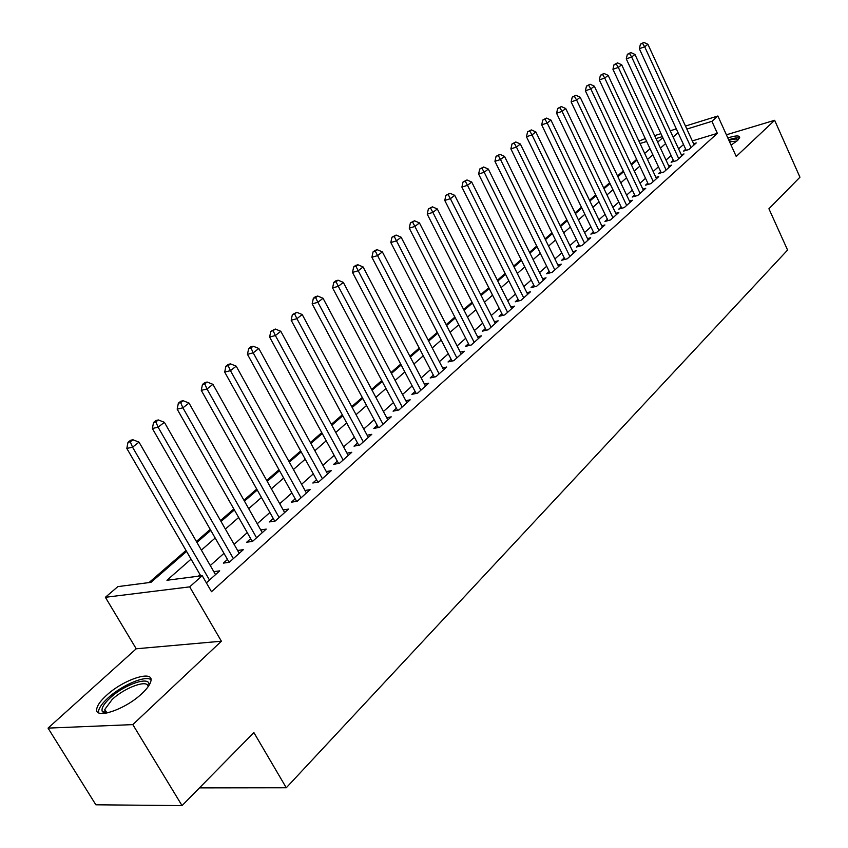 <?xml version="1.0" encoding="UTF-8"?>
<svg xmlns="http://www.w3.org/2000/svg" width="848" height="848" viewBox="0 0 848 848"><rect width="100%" height="100%" fill="white"/><g stroke="black" fill="none" stroke-linecap="round" stroke-linejoin="round"><path stroke-width="1.27" d="M731.093 145.135L737.527 140.503L739.689 137.482C739.551 135.298 735.598 135.457 727.838 137.959M106.201 695.636C100.976 700.437 97.891 704.582 96.937 708.059C92.782 720.334 124.783 710.126 142.008 693.473C147.011 688.767 149.948 684.749 150.806 681.421C154.527 669.305 123.384 679.375 106.201 695.636M638.968 141.181L645.264 138.542M685.481 126.055L717.874 116.006L736.223 156.467L774.648 120.289L799.95 177.211L768.924 208.767L787.58 250.054L286.274 787.76L253.87 732.555L182.044 805.6L95.856 804.794L48.05 728.114L132.818 724.605L221.392 641.215L189.687 586.869L105.375 597.299L117.861 586.615L151.008 582.332L186.581 551.423M221.392 641.215L136.221 648.784L48.05 728.114M136.221 648.784L105.375 597.299M636.636 159.371L631.082 164.194M623.291 170.957L617.524 175.96M609.648 182.786L603.67 187.98M595.709 194.892L589.508 200.276M581.463 207.251L575.018 212.848M566.888 219.908L560.199 225.706M551.984 232.84L545.041 238.871M536.731 246.079L529.523 252.333M521.128 259.626L513.644 266.113M505.143 273.491L497.373 280.232M488.787 287.695L480.721 294.691M472.029 302.238L463.655 309.499M454.857 317.131L446.165 324.689M437.261 332.405L428.229 340.249M419.23 348.062L409.838 356.213M400.733 364.121L390.97 372.579M381.748 380.582L371.615 389.38M362.276 397.489L351.74 406.627M342.295 414.831L331.335 424.339M321.763 432.65L310.379 442.529M300.68 450.945L288.839 461.227M279.013 469.75L266.696 480.445M256.743 489.084L243.927 500.214M233.836 508.959L220.491 520.545M210.272 529.406L196.386 541.469M186.03 550.458L149.015 582.587M774.648 120.289L726.397 134.79M182.044 805.6L132.818 724.605M685.682 149.206L683.541 151.124L688.926 149.513L696.24 142.952L693.6 143.747M673.323 160.283L671.128 162.244L676.545 160.643L684.007 153.933L681.315 154.739M660.687 171.582L658.451 173.586L663.899 171.996L671.521 165.148L668.754 165.964M647.798 183.126L645.508 185.171L650.978 183.603L658.758 176.607L655.939 177.423M634.622 194.923L632.29 197.012L637.781 195.453L645.731 188.309L642.837 189.136M621.16 206.965L618.775 209.106L624.287 207.559L632.417 200.266L629.449 201.103M607.412 219.282L604.963 221.466L610.507 219.939L618.817 212.477L615.775 213.325M593.346 231.875L590.855 234.112L596.409 232.596L604.91 224.964L601.783 225.822M578.961 244.754L576.417 247.033L582.004 245.538L590.685 237.737L587.484 238.606M564.259 257.919L561.652 260.251L567.259 258.778L576.142 250.796L572.856 251.665M549.207 271.381L546.547 273.777L552.175 272.325L561.259 264.163L557.889 265.042M533.816 285.172L531.081 287.61L536.731 286.189L546.038 277.826L542.582 278.716M518.054 299.28L515.255 301.782L520.937 300.372L530.456 291.818L526.905 292.719M501.921 313.728L499.059 316.283L504.751 314.905L514.503 306.149L510.846 307.05M485.395 328.515L482.459 331.144L488.172 329.787L498.168 320.82L494.405 321.721M468.467 343.673L465.457 346.366L471.191 345.041L481.431 335.85L477.562 336.751M451.115 359.202L448.041 361.958L453.786 360.665L464.28 351.242L460.305 352.153M433.339 375.123L430.18 377.954L435.946 376.692L446.705 367.025L442.603 367.947M415.107 391.447L411.863 394.352L417.651 393.122L428.685 383.211L424.456 384.123M396.398 408.195L393.08 411.163L398.878 409.976L410.199 399.811L405.842 400.722M377.212 425.378L373.798 428.431L379.618 427.275L391.235 416.845L386.741 417.757M357.517 443.006L354.019 446.143L359.849 445.03L371.774 434.324L367.131 435.225M337.292 461.111L333.699 464.333L339.539 463.262L351.782 452.27L346.991 453.161M316.527 479.703L312.827 483.01L318.678 481.993L331.261 470.693L326.31 471.583M295.178 498.815L291.383 502.207L297.245 501.242L310.177 489.625L305.047 490.504M273.247 518.446L269.346 521.944L275.218 521.022L288.511 509.086L283.2 509.945M250.69 538.639L246.683 542.232L252.556 541.374L266.23 529.099L260.728 529.936M227.497 559.404L223.363 563.104L229.246 562.309L243.312 549.674L237.599 550.49M191.065 559.15L166.95 580.265L202.216 575.697L211.502 591.703L717.366 133.337L692.307 140.916M683.52 144.51L678.601 148.877M671.118 155.544L666.019 160.081M658.461 166.802L653.161 171.508M645.529 178.303L640.039 183.189M632.322 190.058L626.619 195.125M618.828 202.068L612.913 207.325M605.037 214.332L598.889 219.802M590.929 226.882L584.558 232.553M576.513 239.708L569.898 245.591M561.768 252.831L554.899 258.937M546.684 266.251L539.551 272.59M531.24 279.988L523.841 286.571M515.436 294.044L507.751 300.881M499.26 308.439L491.278 315.541M482.682 323.183L474.403 330.55M465.711 338.288L457.104 345.942M448.306 353.764L439.37 361.714M430.477 369.633L421.191 377.89M412.181 385.904L402.546 394.49M393.43 402.599L383.413 411.513M374.18 419.718L363.771 428.982M354.432 437.292L343.599 446.928M334.144 455.334L322.887 465.351M313.315 473.873L301.602 484.282M291.903 492.921L279.734 503.744M269.897 512.489L257.23 523.757M247.277 532.618L234.09 544.352M223.999 553.331L210.283 565.531M200.054 574.637L198.284 576.205M206.371 582.852L219.727 570.852L213.813 571.658M199.471 787.877L286.274 787.76M717.874 116.006L711.907 121.328L686.859 129.066M717.366 133.337L711.907 121.328M202.216 575.697L189.687 586.869M654.645 135.627L660.974 133.666M670.238 130.793L676.322 128.896M662.341 136.623L656.013 138.584M646.632 141.478L640.06 143.503M196.937 542.423L210.823 530.36M221.031 521.488L234.377 509.902M244.447 501.147L257.262 490.006M267.215 481.367L279.533 470.672M289.348 462.139L301.188 451.857M310.877 443.44L322.261 433.551M331.822 425.24L342.772 415.721M352.217 407.517L362.753 398.369M372.081 390.26L382.215 381.462M391.437 373.449L401.178 364.979M410.284 357.072L419.675 348.92M428.675 341.097L437.706 333.253M446.589 325.526L455.291 317.968M464.079 310.336L472.453 303.065M481.134 295.517L489.201 288.511M497.787 281.048L505.556 274.307M514.047 266.929L521.52 260.431M529.926 253.139L537.123 246.874M545.434 239.666L552.366 233.635M560.581 226.501L567.27 220.692M575.4 213.632L581.834 208.036M589.879 201.05L596.08 195.655M604.03 188.744L610.019 183.55M617.885 176.713L623.651 171.709M631.431 164.947L636.986 160.124M644.692 153.424L650.045 148.782M657.677 142.146L662.829 137.673M678.061 132.691L673.121 137.016M665.585 143.619L660.454 148.114M652.843 154.771L647.512 159.435M639.827 166.166L634.293 171.01M626.534 177.815L620.789 182.839M612.945 189.708L606.988 194.934M599.059 201.866L592.879 207.283M584.866 214.3L578.442 219.929M570.344 227.02L563.687 232.85M555.493 240.016L548.582 246.079M540.303 253.319L533.127 259.605M524.753 266.94L517.301 273.459M508.842 280.879L501.104 287.652M492.55 295.146L484.515 302.185M475.855 309.764L467.513 317.067M458.757 324.731L450.087 332.321M441.236 340.08L432.236 347.966M423.269 355.81L413.919 364.004M404.846 371.943L395.126 380.455M385.946 388.49L375.855 397.33M366.559 405.471L356.065 414.661M346.652 422.898L335.744 432.448M326.215 440.801L314.873 450.733M305.216 459.181L293.429 469.516M283.645 478.071L271.381 488.819M261.47 497.49L248.708 508.673M238.67 517.46L225.377 529.099M215.212 538.003L201.379 550.119M215.562 574.594L213.844 571.626M209.498 580.043L132.553 447.182L139.019 442.137L215.53 574.626M200.775 575.887L126.818 448.422L132.553 447.182L130.306 441.776L132.892 439.762L130.603 440.271L128.016 442.274L130.306 441.776M128.016 442.274L126.818 448.422M139.019 442.137L132.892 439.762M105.131 713.348L102.364 711.684C101.018 708.652 103.583 704.084 110.081 697.989C125.122 683.7 152.396 675.082 148.633 685.979M148.071 686.785C148.432 678.951 124.985 687.304 112.159 699.483L104.802 709.437L105.035 712.182L106.106 713.189M150.986 679.746C145.729 674.976 121.423 685.375 107.834 698.127C102.65 702.897 99.598 707.02 98.654 710.486L98.516 712.702M739.509 138.054C737.59 137.471 733.976 138.054 728.665 139.803M728.93 140.386C734.485 138.712 737.516 138.595 738.014 140.026M736.88 141.075L729.587 141.817M233.37 558.599L158.11 427.201L164.374 422.304L239.231 553.341M229.13 562.33L152.364 428.494L158.11 427.201L155.852 421.901L158.364 419.951L156.074 420.481L153.562 422.431L155.852 421.901M153.562 422.431L152.364 428.494M164.374 422.304L158.364 419.951M256.562 537.77L182.914 407.814L189.009 403.044L262.265 532.661M252.248 541.416L177.168 409.149L182.914 407.814L180.656 402.62L183.104 400.712L180.804 401.263L178.366 403.16L180.656 402.62M178.366 403.16L177.168 409.149M189.009 403.044L183.104 400.712M279.119 517.524L207.018 388.967L212.933 384.345L284.652 512.552M274.731 521.107L201.273 390.356L207.018 388.967L204.76 383.868L207.135 382.024L204.834 382.596L202.46 384.441L204.76 383.868M202.46 384.441L201.273 390.356M212.933 384.345L207.135 382.024M301.04 497.829L230.444 370.661L236.2 366.156L306.425 492.995M296.588 501.348L224.699 372.092L230.444 370.661L228.186 365.658L230.486 363.866L228.186 364.449L225.886 366.241L228.186 365.658M225.886 366.241L224.699 372.092M236.2 366.156L230.486 363.866M322.378 478.675L253.213 352.853L258.81 348.475L327.614 473.968M317.862 482.141L247.468 354.326L253.213 352.853L250.955 347.945L253.192 346.207L250.902 346.8L248.655 348.549L250.955 347.945M248.655 348.549L247.468 354.326M258.81 348.475L253.192 346.207M343.133 460.04L275.367 335.532L280.805 331.282L348.231 455.45M338.564 463.443L269.622 337.048L275.367 335.532L273.098 330.72L275.282 329.024L270.809 331.335L273.098 330.72M270.809 331.335L269.622 337.048M280.805 331.282L275.282 329.024M363.347 441.893L296.917 318.689L302.206 314.544L368.308 437.43M358.725 445.242L291.182 320.237L296.917 318.689L294.659 313.961L296.779 312.308L292.359 314.587L294.659 313.961M292.359 314.587L291.182 320.237M302.206 314.544L296.779 312.308M383.02 424.212L317.894 302.291L323.046 298.263L387.865 419.866M378.356 427.519L312.159 303.87L317.894 302.291L315.636 297.648L317.703 296.047L315.414 296.683L313.347 298.284L315.636 297.648M313.347 298.284L312.159 303.87M323.046 298.263L317.703 296.047M402.196 406.998L338.31 286.327L343.334 282.395L406.913 402.758M397.5 410.262L332.596 287.928L338.31 286.327L336.062 281.769L338.076 280.2L335.787 280.847L333.773 282.416L336.062 281.769M333.773 282.416L332.596 287.928M343.334 282.395L338.076 280.2M420.884 390.218L358.206 270.766L363.103 266.95L425.484 386.084M416.145 393.44L352.503 272.409L358.206 270.766L355.959 266.293L357.92 264.767L355.641 265.424L353.68 266.95L355.959 266.293M353.68 266.95L352.503 272.409M363.103 266.95L357.92 264.767M439.105 373.862L377.593 255.619L382.363 251.888L443.589 369.834M434.335 377.042L371.901 257.273L377.593 255.619L375.346 251.209L377.254 249.725L374.986 250.393L373.067 251.888L375.346 251.209M373.067 251.888L371.901 257.273M382.363 251.888L377.254 249.725M456.871 357.909L396.482 240.843L401.136 237.217L461.238 353.976M452.069 361.057L390.811 242.528L396.482 240.843L394.246 236.518L396.111 235.066L391.977 237.196L394.246 236.518M391.977 237.196L390.811 242.528M401.136 237.217L396.111 235.066M474.191 342.348L414.905 226.448L419.442 222.897L478.463 338.511M469.379 345.454L409.245 228.154L414.905 226.448L412.669 222.187L414.492 220.777L410.411 222.876L412.669 222.187M410.411 222.876L409.245 228.154M419.442 222.897L414.492 220.777M491.109 327.158L432.872 212.403L437.292 208.947L495.274 323.417M486.275 330.243L427.222 214.131L432.872 212.403L430.636 208.216L432.416 206.838L428.388 208.905L430.636 208.216M428.388 208.905L427.222 214.131M437.292 208.947L432.416 206.838M507.613 312.34L450.394 198.697L454.708 195.326L511.673 308.693M502.758 315.392L444.765 200.446L450.394 198.697L448.179 194.574L449.906 193.227L445.921 195.284L448.179 194.574M445.921 195.284L444.765 200.446M454.708 195.326L449.906 193.227M523.725 297.871L467.502 185.32L471.711 182.034L527.689 294.298M518.859 300.892L461.895 187.09L467.502 185.32L465.287 181.271L466.972 179.956L463.04 181.981L465.287 181.271M463.04 181.981L461.895 187.09M471.711 182.034L466.972 179.956M539.466 283.73L484.197 172.271L488.31 169.049L543.345 280.253M534.59 286.73L478.611 174.052L484.197 172.271L481.993 168.275L483.646 166.992L479.756 168.996L481.993 168.275M479.756 168.996L478.611 174.052M488.31 169.049L483.646 166.992M554.836 269.929L500.511 159.519L504.528 156.382L558.631 266.526M549.96 272.897L494.935 161.321L500.511 159.519L498.306 155.587L499.917 154.336L496.08 156.318L498.306 155.587M496.08 156.318L494.935 161.321M504.528 156.382L499.917 154.336M569.856 256.435L516.432 147.075L520.354 144.001L573.566 253.117M564.969 259.382L510.878 148.877L516.432 147.075L514.238 143.195L515.817 141.976L512.022 143.927L514.238 143.195M512.022 143.927L510.878 148.877M520.354 144.001L515.817 141.976M584.548 243.249L531.993 134.906L535.83 131.906L588.162 240.005M579.65 246.164L526.46 136.729L531.993 134.906L529.809 131.09L531.346 129.903L527.594 131.832L529.809 131.09M527.594 131.832L526.46 136.729M535.83 131.906L531.346 129.903M598.9 230.359L547.204 123.013L550.946 120.087L602.44 227.179M594.003 233.253L541.692 124.857L547.204 123.013L545.02 119.261L546.525 118.095L542.815 120.003L545.02 119.261M542.815 120.003L541.692 124.857M550.946 120.087L546.525 118.095M612.945 217.756L562.065 111.395L565.733 108.533L616.401 214.65M608.048 220.618L556.574 113.24L562.065 111.395L559.892 107.696L561.365 106.551L557.698 108.438L559.892 107.696M557.698 108.438L556.574 113.24M565.733 108.533L561.365 106.551M626.672 205.417L576.598 100.032L580.191 97.234L630.064 202.386M621.775 208.269L571.128 101.887L576.598 100.032L574.435 96.386L575.877 95.273L572.252 97.128L574.435 96.386M572.252 97.128L571.128 101.887M580.191 97.234L575.877 95.273M640.113 193.355L590.823 88.913L594.321 86.178L643.42 190.376M635.216 196.174L585.374 90.789L590.823 88.913L588.66 85.319L590.07 84.228L586.487 86.072L588.66 85.319M586.487 86.072L585.374 90.789M594.321 86.178L590.07 84.228M653.257 181.546L604.73 78.048L608.154 75.366L656.5 178.642M648.37 184.345L599.303 79.924L604.73 78.048L602.578 74.497L603.956 73.437L600.405 75.26L602.578 74.497M600.405 75.26L599.303 79.924M608.154 75.366L603.956 73.437M666.125 169.992L618.33 67.405L621.69 64.787L669.305 167.141M661.249 172.769L612.934 69.292L618.33 67.405L616.199 63.918L617.535 62.869L614.037 64.671L616.199 63.918M614.037 64.671L612.934 69.292M621.69 64.787L617.535 62.869M678.729 158.671L631.654 56.996L634.94 54.431L681.834 155.884M673.853 161.438L626.269 58.883L631.654 56.996L629.523 53.551L630.838 52.523L627.372 54.304L629.523 53.551M627.372 54.304L626.269 58.883M634.94 54.431L630.838 52.523M691.067 147.594L644.692 46.799L647.904 44.287L694.12 144.86M686.202 150.329L639.328 48.696L644.692 46.799L642.572 43.407L643.855 42.4L640.431 44.17L642.572 43.407M640.431 44.17L639.328 48.696M647.904 44.287L643.855 42.4M229.861 561.758L228.907 561.885M253.033 540.95L252.079 541.088M275.558 520.725L274.604 520.863M297.457 501.051L296.514 501.21M318.774 481.908L317.83 482.077M105.035 712.182L102.364 711.684M106.986 713.02L104.802 709.437"/></g></svg>
